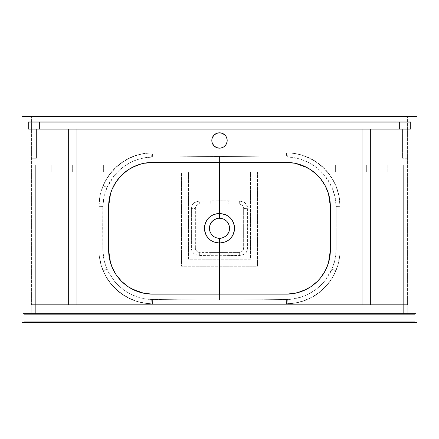 <?xml version="1.0" encoding="UTF-8"?>
<svg xmlns="http://www.w3.org/2000/svg" width="439" height="439" viewBox="0 0 439 439"><rect width="100%" height="100%" fill="white"/><g stroke="black" fill="none" stroke-linecap="round" stroke-linejoin="round"><path stroke-width="0.33" stroke-dasharray="2.19 1.65" d="M407.831 129.285L31.169 129.285L31.169 313.446L407.831 313.446L407.831 116.335L407.831 313.446L31.169 313.446L31.169 116.335L31.169 313.446L407.831 313.446L407.831 129.285L31.169 129.285L407.831 129.285L31.169 129.285L31.169 121.822L407.831 121.822L407.831 116.335L31.169 116.335L407.831 116.335L31.169 116.335L31.169 121.822L407.831 121.822L31.169 121.822L407.831 121.822L407.831 129.285L407.831 116.335L31.169 116.335L31.169 313.446L407.831 313.446L407.831 116.335L416.172 116.335L407.831 116.335L407.831 313.446L407.831 129.285L407.831 313.446L416.172 313.446L407.831 313.446L416.172 313.446L416.172 116.335L416.172 313.446L416.172 116.335L407.831 116.335L407.831 121.822L410.465 121.822L410.465 129.285L407.831 129.285L410.465 129.285L410.465 121.822L407.831 121.822L410.465 121.822L407.831 121.822L407.831 129.285L410.465 129.285L407.831 129.285L407.831 122.261L407.831 129.285L407.831 122.261L31.169 122.261L31.169 313.446L22.828 313.446L22.828 116.335L22.828 313.446L31.169 313.446L31.169 116.335L31.169 129.285L28.535 129.285L28.535 121.822L31.169 121.822L31.169 116.335L22.828 116.335L31.169 116.335L22.828 116.335L22.828 313.446L31.169 313.446L31.169 129.285L28.535 129.285L31.169 129.285L31.169 121.822L28.535 121.822L31.169 121.822L28.535 121.822L28.535 129.285L31.169 129.285L31.169 122.261L31.169 129.285L31.169 122.261L407.831 122.261L399.49 122.261L407.831 122.261L407.831 129.285L31.169 129.285L407.831 129.285L31.169 129.285L39.51 129.285L31.169 129.285L31.169 122.261L407.831 122.261L407.831 129.285L31.169 129.285L31.169 122.261L407.831 122.261L407.831 129.285L407.831 122.261L398.804 122.261L399.49 122.261L399.49 129.285L407.831 129.285L399.49 129.285L399.49 122.261L395.978 122.261L398.804 122.261L395.978 122.261L395.978 129.285L399.49 129.285L395.978 129.285L395.978 122.261L395.978 129.285L395.978 122.261L399.49 122.261L399.49 129.285L399.49 122.261L407.831 122.261L407.831 158.259L406.075 158.259L406.075 129.285L407.831 129.285L406.075 129.285L406.075 158.259L402.563 158.259L402.563 129.285L406.075 129.285L402.563 129.285L402.563 158.259L402.563 129.285L402.563 158.259L406.075 158.259L406.075 129.285L406.075 158.259L407.831 158.259L407.831 129.285L407.831 158.259L407.831 129.285L406.075 129.285L407.831 129.285M31.169 116.335L22.828 116.335L22.828 313.446L31.169 313.446L31.169 116.335M28.535 121.822L28.535 129.285L28.535 121.822M416.172 313.446L416.172 116.335L407.831 116.335L407.831 313.446L416.172 313.446M410.465 121.822L410.465 129.285L410.465 121.822M28.974 122.261L28.974 129.285L28.974 122.261L410.026 122.261L410.026 129.285L28.974 129.285L410.026 129.285L410.026 122.261L28.974 122.261L28.974 129.285L410.026 129.285L410.026 122.261L28.974 122.261L28.974 129.285L410.026 129.285L410.026 122.261L28.974 122.261M43.022 129.285L31.169 129.285L31.169 122.261L39.51 122.261L39.51 129.285L39.51 122.261L43.022 122.261L43.022 129.285L43.022 122.261L43.022 129.285L43.022 122.261L39.51 122.261L39.51 129.285L43.022 129.285M31.169 129.285L39.51 129.285L39.51 122.261L31.169 122.261L31.169 158.259L31.169 129.285L31.169 158.259L32.925 158.259L32.925 129.285L31.169 129.285L32.925 129.285L32.925 158.259L36.437 158.259L36.437 129.285L32.925 129.285L36.437 129.285L36.437 158.259L36.437 129.285L36.437 158.259L32.925 158.259L32.925 129.285L32.925 158.259L31.169 158.259L31.169 129.285L36.437 129.285L31.169 129.285M407.831 313.007L31.169 313.007L407.831 313.007L407.831 304.666L31.169 304.666L31.169 313.007L407.831 313.007L31.169 313.007L31.169 304.666L407.831 304.666L31.169 304.666L407.831 304.666L407.831 313.007L407.831 304.666L407.831 313.007L31.169 313.007L31.169 304.666L31.169 313.007L407.831 313.007L407.831 304.666L31.169 304.666L31.169 313.007L407.831 313.007L31.169 313.007L31.169 304.666L407.831 304.666L31.169 304.666L407.831 304.666L407.831 313.007M23.925 322.665L23.925 314.324L23.925 322.665L415.074 322.665L23.925 322.665L23.925 314.324L415.074 314.324L415.074 322.665L415.074 314.324L23.925 314.324L415.074 314.324L415.074 322.665L23.925 322.665L415.074 322.665L415.074 321.787L23.925 321.787L23.925 322.665L23.925 314.324L23.925 321.787L415.074 321.787L415.074 314.324L23.925 314.324L23.925 322.665L415.074 322.665L23.925 322.665L23.925 314.324L415.074 314.324L415.074 322.665L415.074 314.324L23.925 314.324L415.074 314.324L415.074 322.665L23.925 322.665L415.074 322.665L415.074 321.787L23.925 321.787L23.925 322.665M403.66 314.324L403.66 165.064L403.66 314.324L403.66 165.064L35.34 165.064L35.34 314.324L403.66 314.324L35.34 314.324L35.34 165.064L35.34 314.324L35.34 165.064L403.66 165.064L403.66 314.324L35.34 314.324L403.66 314.324L403.66 165.064L35.34 165.064L403.66 165.064L250.23 165.064L250.23 259.01L188.77 259.01L188.77 165.064L35.34 165.064L35.34 314.324L403.66 314.324L35.34 314.324L35.34 165.064L188.77 165.064L188.77 259.01L250.23 259.01L250.23 165.064L403.66 165.064L403.66 314.324L403.66 165.064L403.66 314.324L35.34 314.324L35.34 165.064L188.77 165.064L35.34 165.064L35.34 314.324L403.66 314.324M357.126 172.088L335.615 172.088L335.615 165.064L357.126 165.064L357.126 172.088L335.615 172.088L357.126 172.088L357.126 165.064L335.615 165.064L357.126 165.064L335.615 165.064L335.615 172.088L357.126 172.088M387.856 172.088L366.345 172.088L366.345 165.064L387.856 165.064L387.856 172.088L366.345 172.088L387.856 172.088L387.856 165.064L366.345 165.064L387.856 165.064L366.345 165.064L366.345 172.088L387.856 172.088M103.384 172.088L81.873 172.088L81.873 165.064L103.384 165.064L103.384 172.088L81.873 172.088L103.384 172.088L103.384 165.064L81.873 165.064L103.384 165.064L81.873 165.064L81.873 172.088L103.384 172.088M72.654 172.088L51.143 172.088L51.143 165.064L72.654 165.064L72.654 172.088L51.143 172.088L72.654 172.088L72.654 165.064L51.143 165.064L72.654 165.064L51.143 165.064L51.143 172.088L72.654 172.088M39.949 165.064L39.949 172.088L39.949 165.064L39.949 172.088L399.051 172.088L399.051 165.064L39.949 165.064L399.051 165.064L399.051 172.088L399.051 165.064L399.051 172.088L39.949 172.088L39.949 165.064L399.051 165.064L39.949 165.064L39.949 172.088L399.051 172.088L39.949 172.088L188.77 172.088L188.77 165.064L188.77 259.01L250.23 259.01L188.77 259.01L188.77 165.064L39.949 165.064L188.77 165.064L188.77 172.088L39.949 172.088L39.949 165.064L188.77 165.064L39.949 165.064L39.949 172.088L188.77 172.088L39.949 172.088L39.949 165.064M31.169 158.259L36.437 158.259L31.169 158.259M407.831 158.259L402.563 158.259L407.831 158.259M406.075 129.285L402.563 129.285L406.075 129.285M31.169 313.007L31.169 304.666L31.169 313.007M415.074 321.787L415.074 314.324L23.925 314.324L23.925 321.787L415.074 321.787M250.23 165.064L403.66 165.064L250.23 165.064L250.23 259.01L250.23 165.064L399.051 165.064L399.051 172.088L399.051 165.064L250.23 165.064L399.051 165.064L399.051 172.088L250.23 172.088L399.051 172.088L250.23 172.088L250.23 165.064L250.23 172.088L399.051 172.088L399.051 165.064L250.23 165.064L250.23 172.088L250.23 165.064M188.77 172.088L188.77 165.064L188.77 172.088M188.55 172.088L181.526 172.088L188.55 172.088L188.55 259.229L250.449 259.229L250.449 172.088L257.474 172.088L257.474 266.253L181.526 266.253L181.526 172.088L181.526 266.253L257.474 266.253L257.474 172.088L250.449 172.088L250.449 259.229L188.55 259.229L188.55 172.088L188.55 259.229L250.449 259.229L250.449 172.088L257.474 172.088L257.474 266.253L181.526 266.253L181.526 172.088L188.55 172.088L188.55 259.229L250.449 259.229L250.449 172.088L257.474 172.088L257.474 266.253L181.526 266.253L181.526 172.088L188.55 172.088M370.516 304.666L370.516 129.285L370.516 304.666L362.175 304.666L362.175 129.285L370.516 129.285L370.516 304.666L370.516 129.285L362.175 129.285L362.175 304.666L362.175 129.285L362.175 304.666L370.516 304.666M370.516 129.285L362.175 129.285L370.516 129.285M68.484 304.666L68.484 129.285L76.825 129.285L76.825 304.666L68.484 304.666L68.484 129.285L68.484 304.666L76.825 304.666L76.825 129.285L68.484 129.285L68.484 304.666L76.825 304.666L76.825 129.285L76.825 304.666L68.484 304.666M68.484 129.285L76.825 129.285L68.484 129.285M330.347 250.23L330.347 206.33L330.347 250.23M328.882 195.092C327.598 190.641 326.122 187.058 324.448 184.347M307.794 167.967L294.591 163.193L308.376 168.302M152.552 162.43L286.447 162.43L152.552 162.43L141.232 163.917M286.447 294.13L152.552 294.13L286.447 294.13L297.768 292.643M306.554 289.257L308.376 288.258M324.448 272.213C326.122 269.502 327.598 265.919 328.882 261.468M286.371 299.513L219.5 300.122L219.5 255.767L241.461 255.268L245.269 253.539L247.031 250.949L247.601 247.848L247.601 208.712L246.581 204.673L244.435 202.395L240.429 201.095L219.5 200.793L219.5 156.438L286.535 157.047L291.732 157.398L301.555 159.582L308.118 162.282L314.187 165.86L319.718 170.277L324.58 175.408L331.961 187.437L334.984 196.754L336.153 206.434L336.153 250.126L334.979 259.828L331.961 269.123L324.586 281.147L319.696 286.305L315.619 289.674L308.112 294.284L301.566 296.978L291.94 299.135L286.371 299.513L219.5 300.122L151.318 299.48L144.332 298.723L137.456 296.983L130.948 294.311L124.841 290.717L119.282 286.283L114.414 281.147L107.039 269.123L104.016 259.806L102.847 250.126L102.688 228.28L102.847 206.434L104.021 196.71L107.039 187.437L114.414 175.413L119.304 170.261L124.808 165.865L130.888 162.282L137.429 159.587L144.25 157.853L152.629 157.047L219.5 156.438L219.5 200.793L197.539 201.292L193.731 203.021L191.969 205.611L191.399 208.712L191.399 247.848L192.419 251.887L194.565 254.165L198.571 255.465L219.5 255.767L219.5 300.122L151.318 299.48C132.43 299.036 114.403 286.585 107.039 269.123C104.405 263.038 103.006 256.705 102.847 250.126L102.847 206.434C103.017 199.811 104.411 193.478 107.039 187.437C114.464 169.986 132.282 157.557 151.318 157.08L152.629 157.047L152.552 152.772L142.104 153.804L137.006 155.077L127.305 159.094L118.574 164.927L111.149 172.351L105.316 181.082L101.299 190.784L100.026 195.882L98.995 206.33L98.995 250.23L99.252 255.482L101.299 265.776L105.316 275.478L111.149 284.209L118.574 291.633L127.305 297.466L137.006 301.483L147.301 303.53L152.552 303.788L286.447 303.788L296.896 302.756L301.994 301.483L311.695 297.466L320.426 291.633L327.851 284.209L330.979 279.983L333.684 275.478L337.701 265.776L339.748 255.482L340.005 250.23L340.005 206.33L338.974 195.882L335.928 185.834L330.979 176.577L324.317 168.461L316.201 161.799L311.695 159.094L301.994 155.077L291.699 153.03L152.552 152.772A53.558 53.558 0 0 0 151.137 152.788L143.487 153.546L136.024 155.39L128.896 158.276L122.261 162.161L116.253 166.952L110.985 172.554L106.578 178.854L103.121 185.719L106.655 178.964L111.133 172.697L116.439 167.111L122.404 162.348L128.995 158.457L136.085 155.532L143.476 153.639L151.137 152.788A53.558 53.558 0 0 0 98.995 206.33L98.995 250.23A53.558 53.558 0 0 0 152.552 303.788A53.558 53.558 0 0 1 98.995 250.23L98.995 206.33A53.558 53.558 0 0 1 152.552 152.772L286.447 152.772L152.552 152.772A53.558 53.558 0 0 0 151.137 152.788L151.318 157.08L151.137 152.788C130.504 153.348 111.21 166.82 103.121 185.719L107.039 187.437L103.121 185.719A53.558 53.558 0 0 0 98.995 206.33L102.847 206.434L98.995 206.33L98.995 250.23L102.847 250.126L98.995 250.23A53.558 53.558 0 0 0 103.121 270.841L106.578 277.706L110.985 284.006L116.253 289.608L122.261 294.399L128.896 298.284L136.024 301.17L143.487 303.014L151.137 303.772L143.564 302.937L136.112 301.039L129.061 298.136L122.443 294.234L116.417 289.427L111.133 283.863L106.688 277.651L103.121 270.841L107.039 269.123L103.121 270.841C111.144 289.751 130.657 303.245 151.137 303.772L151.318 299.48L151.137 303.772A53.558 53.558 0 0 0 152.552 303.788L286.447 303.788A53.558 53.558 0 0 0 287.863 303.772L295.513 303.014L302.976 301.17L310.104 298.284L316.738 294.399L322.747 289.608L328.015 284.006L332.422 277.706L335.879 270.841L332.345 277.596L327.867 283.863L322.561 289.449L316.59 294.212L310 298.103L302.91 301.033L295.518 302.921L287.863 303.772A53.558 53.558 0 0 0 340.005 250.23L340.005 206.33A53.558 53.558 0 0 0 335.879 185.719L332.422 178.854L328.015 172.554L322.747 166.952L316.738 162.161L310.104 158.276L302.976 155.39L295.513 153.546L287.863 152.788L295.496 153.634L302.894 155.527L310.011 158.463L316.585 162.342L322.583 167.133L327.862 172.692L332.312 178.909L335.879 185.719A53.558 53.558 0 0 0 286.447 152.772A53.558 53.558 0 0 1 340.005 206.33L340.005 250.23A53.558 53.558 0 0 1 286.447 303.788L152.552 303.788L152.629 299.513L152.552 303.788L286.447 303.788L286.371 299.513L286.447 303.788A53.558 53.558 0 0 0 287.863 303.772C308.485 303.212 327.796 289.74 335.879 270.841A53.558 53.558 0 0 0 340.005 250.23L340.005 206.33A53.558 53.558 0 0 0 335.879 185.719C327.801 166.793 308.48 153.37 287.863 152.788A53.558 53.558 0 0 0 286.447 152.772L152.552 152.772L152.629 157.047L219.5 156.438L286.371 157.047L286.447 152.772L286.371 157.047L287.682 157.08L287.863 152.788L287.682 157.08C306.702 157.574 324.547 169.959 331.961 187.437L335.879 185.719L331.961 187.437C334.595 193.522 335.994 199.855 336.153 206.434L340.005 206.33L336.153 206.434L336.153 250.126L340.005 250.23L336.153 250.126C335.989 256.727 334.589 263.06 331.961 269.123L335.879 270.841L331.961 269.123C324.542 286.574 306.707 299.008 287.682 299.48L287.863 303.772L287.682 299.48L286.371 299.513M219.5 132.797A7.682 7.682 0 0 0 211.817 140.48A7.682 7.682 0 0 0 219.5 148.162L222.441 147.575L224.933 145.913L226.595 143.421L227.182 140.48L226.595 137.539L224.933 135.047L222.441 133.385L219.5 132.797L216.559 133.385L214.067 135.047L212.405 137.539L211.817 140.48L212.405 143.421L214.067 145.913L216.559 147.575L219.5 148.162A7.682 7.682 0 0 0 227.182 140.48A7.682 7.682 0 0 0 219.5 132.797M218.49 218.232L219.5 218.183A10.097 10.097 0 0 0 218.348 218.249M218.068 218.287A10.097 10.097 0 0 0 214.287 219.632M213.59 220.093A10.097 10.097 0 0 0 213.184 220.405M213.052 220.51A10.097 10.097 0 0 0 212.728 220.795M212.679 220.833A10.097 10.097 0 0 0 212.344 221.152M211.203 222.524A10.097 10.097 0 0 0 211.093 222.688L210.594 223.522A10.097 10.097 0 0 0 209.699 225.844M210.918 222.963A10.097 10.097 0 0 0 210.588 223.533L209.65 226.074A10.097 10.097 0 0 0 209.595 226.326M210.171 232.143L209.595 230.25A10.097 10.097 0 0 0 210.177 232.154L210.27 232.379M210.237 232.291A10.097 10.097 0 0 0 210.358 232.571M210.599 233.049A10.097 10.097 0 0 0 210.874 233.526M212.081 235.128A10.097 10.097 0 0 0 212.366 235.43M212.674 235.716A10.097 10.097 0 0 0 213.058 236.056M213.156 236.133A10.097 10.097 0 0 0 213.59 236.467M214.32 236.945A10.097 10.097 0 0 0 218.518 238.328L219.5 238.377A10.097 10.097 0 0 0 219.505 238.377L220.51 238.328M407.392 116.335L417.05 116.335L417.05 322.665L21.95 322.665L21.95 116.335L407.392 116.335L407.392 305.105L31.608 305.105L31.608 116.335L407.392 116.335L407.392 305.105L31.608 305.105L31.608 116.335L31.608 305.105L407.392 305.105L407.392 116.335L407.392 305.105L31.608 305.105L31.608 116.335L21.95 116.335L21.95 322.665L417.05 322.665L417.05 116.335L407.392 116.335M108.652 206.33L108.652 250.23L108.652 206.33M110.118 261.468C111.402 265.919 112.878 269.502 114.552 272.213M131.206 288.593L144.409 293.367L130.624 288.258M132.446 167.303L130.624 168.302M114.552 184.347C112.878 187.058 111.402 190.641 110.118 195.092M219.999 238.366A10.097 10.097 0 0 0 224.691 236.939M225.24 236.588A10.097 10.097 0 0 0 226.645 235.414L226.656 235.403M227.715 234.146A10.097 10.097 0 0 0 227.896 233.888L228.406 233.038A10.097 10.097 0 0 0 228.829 232.143L229.405 230.245A10.097 10.097 0 0 1 229.35 230.491M228.159 233.471A10.097 10.097 0 0 0 228.406 233.043M228.834 232.132A10.097 10.097 0 0 0 229.295 230.733M227.841 222.589L227.896 222.666A10.097 10.097 0 0 1 227.896 222.672L229.163 225.35L229.597 228.28A10.097 10.097 0 0 0 228.159 223.083M226.639 221.141L225.108 219.884A10.097 10.097 0 0 0 225.103 219.884L223.363 218.951A10.097 10.097 0 0 0 220.921 218.282M226.348 220.861A10.097 10.097 0 0 0 225.339 220.043M224.686 219.615A10.097 10.097 0 0 0 223.369 218.951L220.488 218.232A10.097 10.097 0 0 0 220.027 218.194M239.255 204.135L240.934 204.47L242.361 205.419L243.31 206.846L243.645 208.525L243.645 248.035L243.31 249.714L242.361 251.141L240.934 252.09L239.255 252.425L199.745 252.425L198.066 252.09L196.639 251.141L195.69 249.714L195.355 248.035L195.355 208.525L195.69 206.846L196.639 205.419L198.066 204.47L199.745 204.135L239.255 204.135A4.39 4.39 0 0 1 243.645 208.525L243.645 248.035A4.39 4.39 0 0 1 239.255 252.425L239.376 255.547L243.447 254.56C246.235 253.259 247.618 251.026 247.601 247.848L243.645 248.035L247.601 247.848L247.601 208.712L243.645 208.525L247.601 208.712C247.623 205.54 246.241 203.306 243.447 202L239.376 201.013L239.255 204.135L239.376 201.013L228.203 200.842L228.143 204.135L210.857 204.135L239.255 204.135M220.488 238.328L224.263 237.181M224.258 237.186L226.639 235.419M227.303 234.684L227.896 233.888M228.406 233.038L228.829 232.143M218.512 218.232L214.737 219.379M214.742 219.374L212.361 221.141L211.104 222.672M209.452 227.292L209.452 229.268M210.594 233.038L211.697 234.689M211.697 234.684L214.742 237.186L218.512 238.328M210.857 252.425L228.143 252.425L210.857 252.425L210.797 255.717L239.376 255.547L239.255 252.425L228.143 252.425L228.203 255.717L228.143 252.425L199.745 252.425L199.624 255.547L210.797 255.717L210.857 252.425M210.857 204.135L228.143 204.135L228.203 200.842L210.797 200.842L210.857 204.135L210.797 200.842L199.624 201.013L199.745 204.135L210.857 204.135M199.624 255.547L199.745 252.425A4.39 4.39 0 0 1 195.355 248.035L191.399 247.848C191.377 251.02 192.759 253.254 195.553 254.56L199.624 255.547M195.355 248.035L195.355 208.525L191.399 208.712L191.399 247.848L195.355 248.035M199.624 201.013L195.553 202C192.765 203.301 191.382 205.534 191.399 208.712L195.355 208.525A4.39 4.39 0 0 1 199.745 204.135L199.624 201.013"/><path stroke-width="0.66" d="M219.5 213.491L219.489 218.183L223.363 218.951L226.639 221.141L228.829 224.417L229.597 228.275L228.829 232.138L226.639 235.419L223.363 237.609L219.5 238.377L219.5 243.069C228.609 242.333 233.625 237.406 234.547 228.275C233.614 219.149 228.598 214.221 219.5 213.491L225.234 214.578L227.836 215.889L230.129 217.7L232.006 219.944L233.394 222.529L234.25 225.339L234.547 228.275L234.261 231.194L233.4 234.014L232.017 236.594L230.14 238.854L227.852 240.66L225.24 241.982L219.5 243.069L219.5 294.13L219.5 243.069L213.76 241.982L211.154 240.665L208.865 238.854L206.999 236.621L205.606 234.031L204.744 231.221L204.453 228.291L204.744 225.355L205.6 222.551L206.988 219.955L208.849 217.717L211.137 215.911L213.738 214.589L216.553 213.771L219.5 213.491L219.5 162.43L219.5 213.491M328.773 261.88L330.347 250.23L330.347 206.33L328.773 194.68M324.619 184.649L324.448 184.347C320.497 177.592 315.142 172.242 308.376 168.302L307.794 167.967M110.227 194.68L108.652 206.33A43.9 43.9 0 0 1 152.552 162.43L286.447 162.43A43.9 43.9 0 0 1 330.347 206.33L329.502 197.764L328.46 193.588L325.162 185.637L320.382 178.481L317.49 175.287L310.839 169.827L303.245 165.772L295.013 163.275L286.447 162.43L294.591 163.193L286.447 162.43L152.552 162.43L143.987 163.275L139.811 164.318L135.755 165.772L128.161 169.827L121.51 175.287L116.05 181.938L111.994 189.533L110.54 193.588L109.498 197.764L108.652 206.33L108.652 250.23L110.227 261.88M297.713 292.659L306.554 289.257M307.168 288.933L308.376 288.258C315.142 284.318 320.497 278.968 324.448 272.213L324.619 271.911M211.927 141.792L212.405 143.421L214.067 145.913L216.559 147.575L219.5 148.162A7.682 7.682 0 0 1 211.817 140.48A7.682 7.682 0 0 1 219.5 132.797L216.559 133.385L213.744 135.393M218.348 218.249A10.097 10.097 0 0 0 218.068 218.287L219.5 218.183L219.484 213.491C210.374 214.232 205.37 219.165 204.453 228.291C205.381 237.411 210.396 242.339 219.5 243.069L219.5 238.377L216.57 237.943L213.897 236.676L211.702 234.695L210.177 232.16L209.403 228.296L209.699 225.844L210.588 223.533L212.35 221.152L215.615 218.962L218.49 218.232L221.47 218.375L224.258 219.374L226.639 221.141L228.406 223.522L229.405 226.31L229.597 228.275L229.163 231.21L228.406 233.038L226.639 235.419L223.363 237.609L220.493 238.328L218.518 238.328A10.097 10.097 0 0 0 219.999 238.366M209.699 225.844A10.097 10.097 0 0 0 209.644 226.085L210.166 224.428A10.097 10.097 0 0 0 210.166 224.433L210.83 223.105A10.097 10.097 0 0 0 210.83 223.105L213.08 220.488L216.542 218.627A10.097 10.097 0 0 0 216.537 218.627L218.068 218.287M214.287 219.632A10.097 10.097 0 0 0 213.59 220.093M212.344 221.152A10.097 10.097 0 0 0 211.203 222.524M211.099 222.677L211.093 222.688A10.097 10.097 0 0 0 210.918 222.963M209.595 226.326A10.097 10.097 0 0 0 209.601 230.261L209.672 225.959M210.358 232.571A10.097 10.097 0 0 0 210.599 233.049L209.842 231.221A10.097 10.097 0 0 0 209.842 231.227L209.425 228.933M213.59 236.467A10.097 10.097 0 0 0 214.32 236.945L211.702 234.695L210.171 232.143A10.097 10.097 0 0 0 210.237 232.291M210.874 233.526A10.097 10.097 0 0 0 212.081 235.128M212.366 235.43A10.097 10.097 0 0 0 212.674 235.716M218.512 238.328L215.642 237.609A10.097 10.097 0 0 0 215.642 237.609L214.314 236.945M417.05 116.335L21.95 116.335L21.95 322.665L417.05 322.665L417.05 116.335L417.05 322.665L21.95 322.665L21.95 116.335L417.05 116.335M225.256 135.393L222.441 133.385L219.5 132.797A7.682 7.682 0 0 1 227.182 140.48A7.682 7.682 0 0 1 219.5 148.162L219.752 148.157M219.5 148.162L220.998 148.014L223.769 146.867L225.887 144.749L227.034 141.978L227.023 138.938M214.067 135.047L212.405 137.539L211.933 139.152M211.966 138.982L211.982 142.055M114.381 271.911L114.552 272.213C118.503 278.968 123.858 284.318 130.624 288.258L131.206 288.593M286.447 294.13L152.552 294.13A43.9 43.9 0 0 1 108.652 250.23L109.498 258.796L111.994 267.027L116.05 274.622L121.51 281.273L128.161 286.733L135.755 290.788L143.987 293.285L152.552 294.13L144.409 293.367L152.552 294.13L286.447 294.13L295.013 293.285L303.245 290.788L310.839 286.733L317.49 281.273L320.382 278.079L325.162 270.923L328.46 262.972L329.502 258.796L330.347 250.23A43.9 43.9 0 0 1 286.447 294.13L290.673 293.927M141.287 163.901L132.446 167.303M131.832 167.627L130.624 168.302C123.858 172.242 118.503 177.592 114.552 184.347L114.381 184.649M224.691 236.939A10.097 10.097 0 0 0 225.24 236.588M228.159 233.471A10.097 10.097 0 0 1 227.896 233.888L226.639 235.419A10.097 10.097 0 0 0 227.715 234.146M229.405 230.25A10.097 10.097 0 0 0 229.597 228.28L229.405 230.25M228.159 223.083A10.097 10.097 0 0 0 227.896 222.672L227.896 222.666A10.097 10.097 0 0 0 226.348 220.861M225.339 220.043A10.097 10.097 0 0 0 224.686 219.615M220.921 218.282A10.097 10.097 0 0 0 220.493 218.232L219.489 218.183A10.097 10.097 0 0 1 220.027 218.194M219.511 238.377L219.796 238.372M227.934 222.727L226.639 221.141M220.795 218.265L220.493 218.232M209.595 226.31L209.425 227.616M110.518 262.895L108.652 250.23L108.652 206.33L110.518 193.676M328.482 193.676L330.347 206.33L330.347 250.23L328.482 262.895M227.034 138.982L225.887 136.211L224.933 135.047M308.376 288.258C315.142 284.318 320.497 278.968 324.448 272.213L325.134 270.984M325.2 270.858L326.989 267.066M327.022 266.994L328.438 263.038M290.832 293.911L294.931 293.301M295.09 293.268L299.14 292.253M299.261 292.22L307.086 288.977M113.866 270.984L114.552 272.213C118.503 278.968 123.858 284.318 130.624 288.258M110.562 263.038L111.978 266.994M112.011 267.066L113.8 270.858M130.624 168.302C123.858 172.242 118.503 177.592 114.552 184.347L113.866 185.587M113.8 185.697L112.011 189.489M111.978 189.571L110.568 193.5M152.552 162.43L148.327 162.633M148.168 162.649L144.041 163.264M143.91 163.292L139.882 164.301M139.739 164.34L131.914 167.583M325.134 185.576L324.448 184.347C320.497 177.592 315.142 172.242 308.376 168.302M328.432 193.5L327.022 189.571M326.989 189.489L325.2 185.697"/></g></svg>
